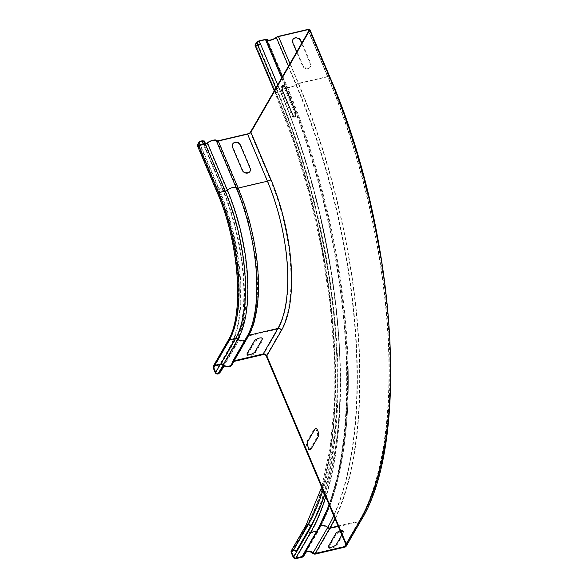 <?xml version="1.0" encoding="UTF-8"?>
<svg xmlns="http://www.w3.org/2000/svg" width="588" height="588" viewBox="0 0 588 588"><rect width="100%" height="100%" fill="white"/><g stroke="black" fill="none" stroke-linecap="round" stroke-linejoin="round"><path stroke-width="0.44" stroke-dasharray="2.94 2.21" d="M340.107 530.89A4.439 1.595 157.1 0 1 343.627 531.824L341.819 534.955M328.935 547.068L336.101 534.639A4.439 1.595 157.1 0 1 341.26 531.64A4.439 1.595 157.1 0 1 344.024 532.779L336.865 545.201A4.439 1.595 157.1 0 1 331.706 548.207A4.439 1.595 157.1 0 1 328.935 547.068M310.074 449.298L317.241 436.877A4.439 1.779 76.8 0 0 316.822 430.989A4.439 1.779 76.8 0 0 314.014 429.24L306.848 441.661A4.439 1.779 76.8 0 0 307.267 447.549A4.439 1.779 76.8 0 0 310.074 449.298M301.681 43.299L310.354 63.827A4.439 3.741 30 0 1 308.002 68.575A4.439 3.741 30 0 1 302.423 65.687L296.653 52.016M300.975 40.403L310.648 63.306A4.439 3.741 30 0 1 308.303 68.061A4.439 3.741 30 0 1 302.724 65.172L293.044 42.262A4.439 3.741 30 0 1 295.397 37.514A4.439 3.741 30 0 1 300.975 40.403M281.99 92.022L291.67 114.932A4.439 1.779 76.8 0 0 294.478 116.681A4.439 1.779 76.8 0 0 294.059 110.794L284.379 87.884A4.439 1.779 76.8 0 0 281.571 86.135A4.439 1.779 76.8 0 0 281.99 92.022M247.57 354.432L254.729 342.01A4.439 1.595 157.1 0 1 259.889 339.011A4.439 1.595 157.1 0 1 262.66 340.151L255.493 352.572A4.439 1.595 157.1 0 1 250.334 355.571A4.439 1.595 157.1 0 1 247.57 354.432M240.72 144.854L250.4 167.764A4.439 3.741 30 0 1 248.048 172.512A4.439 3.741 30 0 1 242.476 169.623L232.797 146.713A4.439 3.741 30 0 1 235.149 141.965A4.439 3.741 30 0 1 240.72 144.854M205.006 143.884L223.808 188.403L224.263 188.064L222.338 187.903A2.33 0.838 -22.9 0 0 218.677 189.579L198.795 142.517M205.543 143.751L224.263 188.064A119.224 47.731 76.8 0 1 235.501 346.119L224.079 365.912M218.677 189.579A118.71 47.525 76.8 0 1 229.864 346.957A2.33 1.962 -150 0 0 233.715 347.956L235.501 346.119L234.994 345.693A118.644 47.503 76.8 0 0 223.808 188.403L221.889 188.248L203.316 144.281M200.471 144.942L219.273 189.439A1.668 0.595 157.1 0 1 221.889 188.248A120.15 48.106 76.8 0 1 233.208 347.53L234.994 345.693L223.536 365.552M277.727 84.834L280.292 90.919L277.418 91.971A1.668 0.595 157.1 0 1 275.529 92.118A1.668 0.595 157.1 0 1 275.581 91.824L255.898 45.232M260.271 43.659L280.153 90.721A328.214 131.396 76.8 0 1 337.74 429.872A328.214 131.396 76.8 0 1 324.745 494.537M324.686 494.398A327.634 131.168 76.8 0 0 337.784 429.475A327.634 131.168 76.8 0 0 280.292 90.919L277.558 92.169A2.33 0.838 -22.9 0 1 274.912 92.382A2.33 0.838 -22.9 0 1 274.986 91.963L255.104 44.901M216.979 140.598L236.854 187.66A6.218 2.234 -22.9 0 0 232.73 187.307A6.218 2.234 -22.9 0 0 226.917 190.086A1.668 0.595 157.1 0 1 225.329 190.835L218.876 192.349A1.668 0.595 157.1 0 1 217.788 192.225A1.668 0.595 157.1 0 1 217.839 191.923L198.156 145.339M234.097 361.414L248.812 335.895L278.146 329.008A2.22 1.874 30 0 1 280.932 330.456A113.932 45.614 76.8 0 0 270.193 179.413A2.22 0.801 157.1 0 1 267.613 180.913L238.287 187.8A2.22 0.801 157.1 0 1 236.854 187.66A112.881 45.195 76.8 0 1 257.287 295.984C256.339 313.588 253.141 327.156 247.695 336.696A2.22 1.874 30 0 1 248.812 335.895A111.713 44.725 76.8 0 0 238.287 187.8L218.405 140.738M207.035 143.024L226.917 190.086A112.653 45.1 76.8 0 1 237.537 339.43A6.218 5.241 -150 0 0 246.923 339.033A6.218 5.241 -150 0 0 247.497 337.314A112.881 45.195 76.8 0 0 257.287 295.984C256.427 313.882 252.972 328.229 246.923 339.033L234.002 361.436M205.447 143.781L225.329 190.835A111.713 44.725 76.8 0 1 235.854 338.938A1.668 1.404 30 0 1 237.537 339.43L222.815 364.95M198.994 145.295L218.876 192.349A111.713 44.725 76.8 0 1 229.401 340.452L235.854 338.938L221.139 364.457M202.463 140.848L222.338 187.903A120.731 48.334 76.8 0 1 233.715 347.956L219.001 373.476M197.362 145.008L217.244 192.063A2.33 0.838 -22.9 0 0 217.178 192.482M247.122 336.365A2.889 2.433 -150 0 0 246.857 337.159A112.565 45.063 76.8 0 0 256.625 295.955C255.758 313.779 252.333 328.023 246.35 338.703A5.549 4.682 30 0 1 244.946 340.129M232.135 362.678L246.857 337.159A5.549 4.682 30 0 1 246.35 338.703L231.628 364.215M227.99 340.717A2.33 1.962 -150 0 0 227.931 342.37A113.381 45.394 76.8 0 0 217.244 192.063M223.043 365.155L233.208 347.53A1.668 1.404 30 0 1 230.459 346.817A118.71 47.525 76.8 0 0 219.273 189.439M197.906 145.162L217.788 192.225C240.088 243.109 245.034 314.992 228.563 341.055A1.668 1.404 30 0 0 228.526 342.231A113.381 45.394 76.8 0 0 217.839 191.923M213.848 366.567L228.563 341.055A1.668 1.404 30 0 1 229.401 340.452L214.686 365.971M233.407 361.73L247.497 337.314A2.22 1.874 30 0 1 247.695 336.696L232.98 362.215M228.526 342.231L214.855 365.927M230.459 346.817L220.147 364.685M229.864 346.957L215.142 372.469M227.931 342.37L213.209 367.89M278.653 36.287L298.535 83.342A2.889 1.036 -22.9 0 0 295.86 84.584A5.549 1.999 157.1 0 1 290.604 86.995A5.549 1.999 157.1 0 1 287.091 86.561A2.33 0.838 -22.9 0 0 285.577 86.385L279.124 87.899A2.33 0.838 -22.9 0 0 276.419 89.479L256.537 42.417M275.978 37.522L295.86 84.584A334.293 133.836 76.8 0 1 327.362 527.752A5.549 4.682 -150 0 0 319.144 528.259A5.549 4.682 -150 0 0 318.623 530.001A2.33 1.962 30 0 1 318.402 530.729A2.33 1.962 30 0 1 317.226 531.567L310.773 533.081A2.33 1.962 30 0 1 307.847 531.567A333.477 133.505 76.8 0 0 276.419 89.479M267.217 39.499L287.091 86.561A334.499 133.917 76.8 0 1 347.809 356.732A334.499 133.917 76.8 0 1 318.623 530.001L305.664 552.455M265.695 39.33L285.577 86.385A335.807 134.439 76.8 0 1 317.226 531.567L302.504 557.086M259.242 40.844L279.124 87.899A335.807 134.439 76.8 0 1 310.773 533.081L296.058 558.6M275.838 88.097L277.558 92.169A326.127 130.565 76.8 0 1 322.908 490.186M257.537 44.909L277.418 91.971A326.707 130.793 76.8 0 1 308.215 525.084A1.668 1.404 -150 0 0 306.51 526.848A328.148 131.374 76.8 0 0 275.581 91.824M260.146 43.718L278.947 88.215L285.393 86.693A1.668 0.595 157.1 0 1 286.481 86.818A6.218 2.234 -22.9 0 0 290.413 87.311A6.218 2.234 -22.9 0 0 296.293 84.606A2.22 0.801 157.1 0 1 298.359 83.658L289.921 63.688M258.132 44.644L277.007 89.339A1.668 0.595 157.1 0 1 278.947 88.215A335.145 134.174 76.8 0 1 325.686 496.772M281.696 77.947L285.393 86.693A335.145 134.174 76.8 0 1 329.008 504.622M282.291 76.91L286.481 86.818A334.204 133.799 76.8 0 1 347.148 356.762A334.204 133.799 76.8 0 1 317.983 529.876A6.218 5.241 30 0 1 318.571 527.928M288.502 66.15L296.293 84.606A333.977 133.704 76.8 0 1 333.734 515.816M334.895 518.557A335.145 134.174 76.8 0 0 298.359 83.658L327.685 76.771A2.22 0.801 157.1 0 1 329.133 76.94A2.22 0.801 157.1 0 1 329.067 77.344A332.926 133.285 76.8 0 1 360.451 518.697L345.729 544.216M316.778 531.045L316.983 530.993A335.145 134.174 76.8 0 0 320.842 523.82M303.401 554.543L316.983 530.993A1.668 1.404 -150 0 0 317.983 529.876L303.261 555.395M315.197 518.131A333.477 133.505 76.8 0 0 277.007 89.339M311.089 525.834L308.215 525.084L293.493 550.596M274.986 91.963A328.148 131.374 76.8 0 1 305.914 526.988A2.33 1.962 30 0 1 305.973 525.334M360.966 520.601A2.889 2.433 30 0 1 359.518 521.644L330.184 528.524A2.889 2.433 30 0 1 327.362 527.752L312.647 553.271M315.469 554.043L330.184 528.524A335.807 134.439 76.8 0 0 298.535 83.342L327.861 76.462A335.807 134.439 76.8 0 1 359.518 521.644L344.796 547.156M307.847 531.567L293.125 557.086M305.914 526.988L291.192 552.5M306.51 526.848L292.831 550.552M247.739 133.851L267.613 180.913A111.713 44.725 76.8 0 1 278.146 329.008L263.424 354.527M280.932 330.456L266.217 355.975M250.319 132.351L270.193 179.413M309.192 30.282L329.067 77.344M309.259 29.885L329.133 76.94C395.121 228.335 410.395 440.191 360.393 520.27A2.22 1.874 -150 0 1 359.275 521.071L345.803 544.422M345.671 545.789L360.393 520.27A2.22 1.874 -150 0 0 360.451 518.697M308.531 31.429L327.685 76.771A335.145 134.174 76.8 0 1 359.275 521.071L338.056 526.047M329.75 76.683A2.889 1.036 -22.9 0 0 327.861 76.462L307.987 29.4M274.265 90.839L293.713 142.076L309.45 194.731L321.665 248.834L330.008 302.82L334.241 355.13L334.234 404.235L330 448.717L321.673 487.261M255.648 45.063L275.529 92.118C340.298 240.271 354.954 448.651 306.546 525.665L291.832 551.184M329.207 505.099L338.203 474.817L344.289 439.449L347.302 399.803L347.148 356.762C350.125 430.181 339.592 492.987 317.821 530.398L303.107 555.91M337.784 429.475L337.74 429.872M305.981 552.264L318.402 530.729C340.621 490.701 350.426 432.702 347.809 356.732C350.838 429.879 340.136 492.376 319.144 528.259L304.43 553.778"/><path stroke-width="0.88" d="M341.819 534.955L336.461 544.253A4.439 1.595 157.1 0 1 331.301 547.252A4.439 1.595 157.1 0 1 328.53 546.112L335.697 533.691A4.439 1.595 157.1 0 1 340.107 530.89M311.067 449.063L318.233 436.641A4.439 1.779 76.8 0 0 317.814 430.754A4.439 1.779 76.8 0 0 315.006 429.005L307.84 441.434A4.439 1.779 76.8 0 0 308.259 447.321A4.439 1.779 76.8 0 0 311.067 449.063M296.653 52.016L292.75 42.777A4.439 3.741 30 0 1 295.095 38.029A4.439 3.741 30 0 1 300.674 40.917L301.681 43.299M282.982 91.794L292.655 114.704A4.439 1.779 76.8 0 0 295.463 116.446A4.439 1.779 76.8 0 0 295.044 110.559L285.371 87.649A4.439 1.779 76.8 0 0 282.563 85.899A4.439 1.779 76.8 0 0 282.982 91.794M247.166 353.476L254.332 341.055A4.439 1.595 157.1 0 1 259.484 338.056A4.439 1.595 157.1 0 1 262.255 339.195L255.089 351.617A4.439 1.595 157.1 0 1 249.929 354.623A4.439 1.595 157.1 0 1 247.166 353.476M240.426 145.368L250.106 168.278A4.439 3.741 30 0 1 247.754 173.026A4.439 3.741 30 0 1 242.175 170.138L232.503 147.228A4.439 3.741 30 0 1 234.847 142.48A4.439 3.741 30 0 1 240.426 145.368M277.727 84.834L260.418 43.857L257.684 45.107A2.33 0.838 -22.9 0 1 255.038 45.32A2.33 0.838 -22.9 0 1 255.104 44.901L256.537 42.417A2.33 0.838 -22.9 0 1 259.242 40.844L265.695 39.33A2.33 0.838 -22.9 0 1 267.217 39.499A5.549 1.999 157.1 0 0 270.73 39.933A5.549 1.999 157.1 0 0 275.978 37.522A2.889 1.036 -22.9 0 1 278.653 36.287L307.987 29.4A2.889 1.036 -22.9 0 1 309.869 29.62A2.889 1.036 -22.9 0 1 309.788 30.142L250.907 132.212A2.889 1.036 157.1 0 1 247.555 134.16L218.229 141.047A2.889 1.036 157.1 0 1 216.369 140.87A5.549 1.999 -22.9 0 0 212.687 140.561A5.549 1.999 -22.9 0 0 207.49 143.038A2.33 0.838 157.1 0 1 205.271 144.089L198.817 145.603A2.33 0.838 157.1 0 1 197.296 145.427A2.33 0.838 157.1 0 1 197.362 145.008L198.795 142.517A2.33 0.838 157.1 0 1 202.463 140.848L204.381 141.002L203.933 141.34L202.007 141.186A1.668 0.595 -22.9 0 0 199.391 142.384L197.958 144.868A1.668 0.595 -22.9 0 0 197.906 145.162A1.668 0.595 -22.9 0 0 198.994 145.295L205.447 143.781A1.668 0.595 -22.9 0 0 207.035 143.024A6.218 2.234 157.1 0 1 212.856 140.253A6.218 2.234 157.1 0 1 216.979 140.598A2.22 0.801 -22.9 0 0 218.405 140.738L247.739 133.851A2.22 0.801 -22.9 0 0 250.319 132.351L309.192 30.282A2.22 0.801 157.1 0 0 309.259 29.885A2.22 0.801 157.1 0 0 307.803 29.709L278.477 36.596L289.921 63.688M203.933 141.34L205.006 143.884M204.381 141.002L205.543 143.751M232.774 362.825A2.22 1.874 30 0 1 234.097 361.414L263.424 354.527A2.22 1.874 30 0 1 266.217 355.975L345.729 544.216A2.22 1.874 30 0 1 344.553 546.59L315.227 553.47A2.22 1.874 30 0 1 313.059 552.874A6.218 5.241 -150 0 0 303.849 553.448A6.218 5.241 -150 0 0 303.261 555.395A1.668 1.404 30 0 1 302.269 556.513L295.815 558.027A1.668 1.404 30 0 1 293.721 556.946L291.788 552.36A1.668 1.404 30 0 1 293.493 550.596L296.367 551.346L296.455 550.78L293.581 550.03A2.33 1.962 -150 0 0 291.251 550.846A2.33 1.962 -150 0 0 291.192 552.5L293.125 557.086A2.33 1.962 -150 0 0 296.058 558.6L302.504 557.086A2.33 1.962 -150 0 0 303.68 556.248A2.33 1.962 -150 0 0 303.9 555.52A5.549 4.682 30 0 1 304.43 553.778A5.549 4.682 30 0 1 312.647 553.271A2.889 2.433 -150 0 0 315.469 554.043L344.796 547.156A2.889 2.433 -150 0 0 346.251 546.12A2.889 2.433 -150 0 0 346.325 544.076L266.812 355.836A2.889 2.433 -150 0 0 263.181 353.954L233.855 360.841A2.889 2.433 -150 0 0 232.4 361.877A2.889 2.433 -150 0 0 232.135 362.678A5.549 4.682 30 0 1 231.628 364.215A5.549 4.682 30 0 1 223.242 364.575A2.33 1.962 -150 0 0 220.897 363.884L214.444 365.398A2.33 1.962 -150 0 0 213.268 366.236A2.33 1.962 -150 0 0 213.209 367.89L215.142 372.469A2.33 1.962 -150 0 0 219.001 373.476L220.779 371.631L220.272 371.204L218.493 373.049A1.668 1.404 30 0 1 215.737 372.329L213.804 367.75A1.668 1.404 30 0 1 214.686 365.971L221.139 364.457A1.668 1.404 30 0 1 222.815 364.95A6.218 5.241 -150 0 0 232.209 364.553A6.218 5.241 -150 0 0 232.774 362.825L233.407 361.73M223.536 365.552L220.272 371.204M224.079 365.912L220.779 371.631M260.418 43.857L257.537 44.909A1.668 0.595 157.1 0 1 255.648 45.063A1.668 0.595 157.1 0 1 255.699 44.761L257.132 42.277A1.668 0.595 157.1 0 1 259.065 41.153L265.519 39.639A1.668 0.595 157.1 0 1 266.599 39.764A6.218 2.234 -22.9 0 0 270.539 40.249A6.218 2.234 -22.9 0 0 276.419 37.551A2.22 0.801 157.1 0 1 278.477 36.596M321.673 487.261L305.973 525.334A2.33 1.962 30 0 1 308.296 524.518L311.177 525.268L311.089 525.834A328.214 131.396 76.8 0 0 324.745 494.537M296.455 550.78L311.177 525.268A327.634 131.168 76.8 0 0 324.686 494.398M311.089 525.834L296.367 551.346M197.958 144.868L198.156 145.339M202.007 141.186L203.316 144.281M199.391 142.384L200.471 144.942M197.296 145.427L217.178 192.482A2.33 0.838 -22.9 0 0 218.699 192.666L225.145 191.151A2.33 0.838 -22.9 0 0 227.372 190.1A5.549 1.999 157.1 0 1 232.569 187.616A5.549 1.999 157.1 0 1 236.244 187.932A2.889 1.036 -22.9 0 0 238.103 188.109L218.229 141.047M198.817 145.603L218.699 192.666A111.051 44.46 76.8 0 1 229.166 339.879A2.33 1.962 -150 0 0 227.99 340.717C244.307 314.999 239.434 243.182 217.178 192.482M205.271 144.089L225.145 191.151A111.051 44.46 76.8 0 1 235.612 338.365L229.166 339.879L214.444 365.398M207.49 143.038L227.372 190.1A112.359 44.982 76.8 0 1 237.964 339.055A2.33 1.962 -150 0 0 235.612 338.365L220.897 363.884M216.369 140.87L236.244 187.932A112.565 45.063 76.8 0 1 256.625 295.955C255.67 313.485 252.502 326.95 247.122 336.365L232.4 361.877M250.907 132.212L270.789 179.274A113.932 45.614 76.8 0 1 281.527 330.316A2.889 2.433 -150 0 0 277.904 328.442L248.57 335.322A2.889 2.433 -150 0 0 247.122 336.365M233.855 360.841L248.57 335.322A111.051 44.46 76.8 0 0 238.103 188.109L267.437 181.222A2.889 1.036 -22.9 0 0 270.789 179.274M244.946 340.129A5.549 4.682 30 0 1 237.964 339.055L223.242 364.575M214.855 365.927L213.804 367.75M220.147 364.685L215.737 372.329M223.043 365.155L218.493 373.049M257.684 45.107L275.838 88.097M255.699 44.761L255.898 45.232M259.065 41.153L260.146 43.718M257.132 42.277L258.132 44.644M265.519 39.639L281.696 77.947M266.599 39.764L282.291 76.91M276.419 37.551L288.502 66.15M329.207 505.099L318.571 527.928A6.218 5.241 30 0 1 327.773 527.355A333.977 133.704 76.8 0 0 333.734 515.816M313.059 552.874L327.773 527.355A2.22 1.874 -150 0 0 329.941 527.95A335.145 134.174 76.8 0 0 334.895 518.557M320.842 523.82A335.145 134.174 76.8 0 0 329.008 504.622M315.197 518.131A333.477 133.505 76.8 0 1 308.443 531.427A1.668 1.404 -150 0 0 310.53 532.507A335.145 134.174 76.8 0 0 325.686 496.772M295.815 558.027L310.53 532.507L316.778 531.045M293.581 550.03L308.296 524.518A326.127 130.565 76.8 0 0 322.908 490.186M305.664 552.455L303.9 555.52M292.831 550.552L291.788 552.36M308.443 531.427L293.721 556.946M303.401 554.543L302.269 556.513M338.056 526.047L329.941 527.95L315.227 553.47M309.788 30.142L329.662 77.204A2.889 1.036 -22.9 0 0 329.75 76.683C395.783 228.262 411.122 440.191 360.966 520.601L346.251 546.12M281.527 330.316L266.812 355.836M329.662 77.204A332.926 133.285 76.8 0 1 361.047 518.557L346.325 544.076M247.555 134.16L267.437 181.222A111.051 44.46 76.8 0 1 277.904 328.442L263.181 353.954M345.803 544.422L344.553 546.59M361.047 518.557A2.889 2.433 30 0 1 360.966 520.601M307.803 29.709L308.531 31.429M234.002 361.436L232.209 364.553M227.99 340.717L213.268 366.236M255.038 45.32L274.265 90.839M305.981 552.264L303.68 556.248M305.973 525.334L291.251 550.846M318.571 527.928L303.849 553.448M309.869 29.62L329.75 76.683"/></g></svg>
